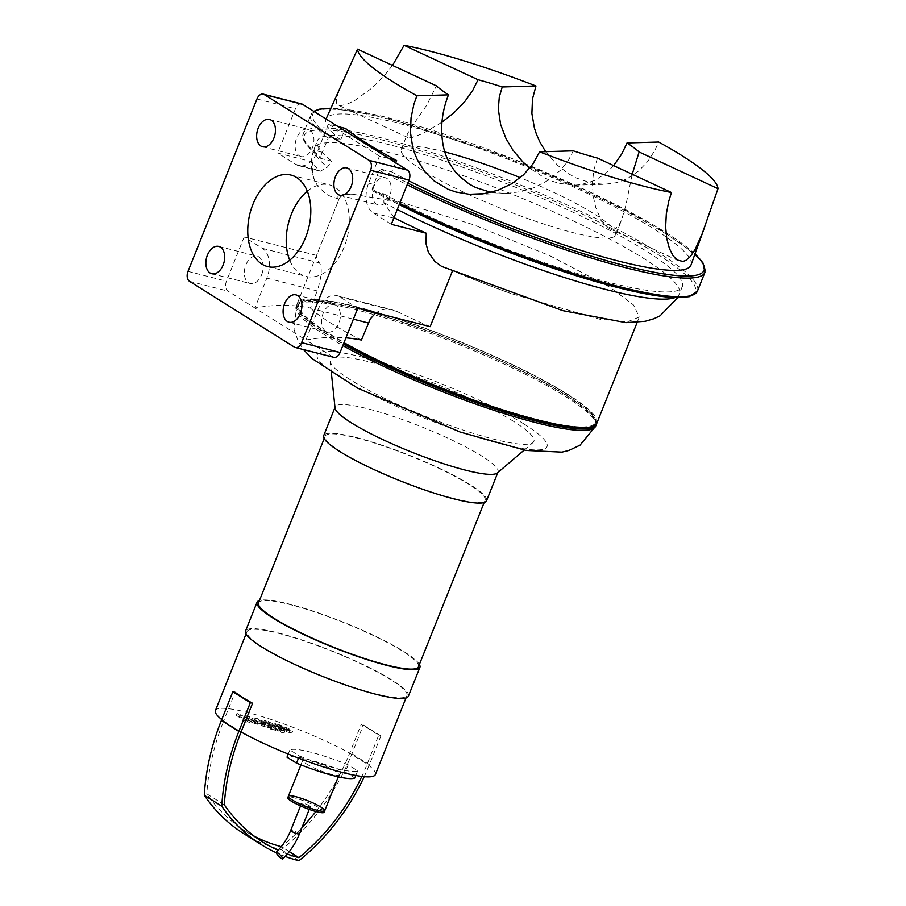 <?xml version="1.0" encoding="UTF-8"?>
<svg xmlns="http://www.w3.org/2000/svg" width="906" height="906" viewBox="0 0 906 906"><rect width="100%" height="100%" fill="white"/><g stroke="black" fill="none" stroke-linecap="round" stroke-linejoin="round"><path stroke-width="0.68" stroke-dasharray="4.53 3.4" d="M316.556 255.379L244.167 236.93L262.355 248.335A23.488 15.04 104.3 0 1 266.84 278.108L254.892 307.995A209.377 157.531 -57.9 0 1 310.384 308.051L317.225 290.951C321.675 276.851 322.411 267.497 319.422 262.887A161.302 24.96 -158.2 0 1 316.556 255.379L339.082 199.071A161.302 24.96 -158.2 0 1 339.252 198.55A161.302 24.96 -158.2 0 1 352.728 194.224L401.63 202.412L473.498 224.745L549.546 255.583L609.829 287.168L633.464 304.937L639.319 317.021L627.439 321.811L599.727 319.206L511.075 293.567A161.302 24.96 -158.2 0 1 452.683 270.35L452.354 271.188M244.167 236.93L226.466 281.188A7.826 5.017 -75.7 0 0 227.961 291.109L305.911 340.01A209.377 157.531 -57.9 0 1 345.922 337.836M361.415 340.056C337.644 328.119 320.633 317.451 310.384 308.051M294.371 347.1L332.83 356.896L305.911 340.01L317.87 310.124A23.488 15.04 104.3 0 1 336.772 295.583A23.488 15.04 104.3 0 1 339.591 296.794L357.779 308.199M332.83 356.896A7.826 5.017 -75.7 0 0 333.77 357.304M336.149 305.413A14.1 9.026 -75.7 0 0 334.461 304.688A14.1 9.026 -75.7 0 0 322.23 316.115A14.1 9.026 -75.7 0 0 327.496 332.004A14.1 9.026 -75.7 0 0 339.32 321.947A14.1 9.026 -75.7 0 0 336.149 305.413M391.324 224.326L373.147 212.921A23.488 15.04 104.3 0 1 368.651 183.148L379.455 156.126L389.104 158.584M395.673 162.706L391.698 171.914L380.928 169.173L379.161 170.305L372.083 189.184L372.989 191.087L383.77 193.827L383.884 202.604L394.031 217.553M372.762 190.996L372.989 191.087A210.634 32.593 21.8 0 0 399.195 204.631L372.762 190.996M379.455 156.126L328.436 124.122L338.085 126.58M328.436 124.122L317.632 151.132A23.488 15.04 104.3 0 1 298.72 165.673A23.488 15.04 104.3 0 1 295.9 164.462L277.723 153.046L312.627 161.948A195.47 30.238 21.8 0 0 318.946 170.328L320.396 171.2L327.36 167.146L331.698 161.166L320.917 158.414L320.452 156.795L328.142 138.29L329.909 137.157L340.667 139.898L345.605 128.493M692.048 295.277A210.634 32.593 21.8 0 0 477.915 170.385A210.634 32.593 21.8 0 0 320.917 158.414L320.577 158.256C306.33 146.738 300.599 138.482 303.385 133.476A212.208 32.831 21.8 0 0 320.452 156.795M430.169 326.658A161.302 24.96 -158.2 0 1 396.669 311.347L391.075 309.456L385.163 309.173L380.713 310.203L375.877 312.819M261.596 274.824A14.1 9.026 -75.7 0 0 257.213 256.228A14.1 9.026 -75.7 0 0 244.982 267.655A14.1 9.026 -75.7 0 0 250.249 283.544A14.1 9.026 -75.7 0 0 261.596 274.824M301.721 103.952A7.826 5.017 -75.7 0 0 295.424 108.799L277.723 153.046M299.354 155.843A14.1 9.026 -75.7 0 0 301.041 156.568A14.1 9.026 -75.7 0 0 313.261 145.141A14.1 9.026 -75.7 0 0 308.006 129.252A14.1 9.026 -75.7 0 0 296.171 139.309A14.1 9.026 -75.7 0 0 299.354 155.843M373.895 186.432A14.1 9.026 -75.7 0 0 378.278 205.028A14.1 9.026 -75.7 0 0 390.509 193.601A14.1 9.026 -75.7 0 0 385.243 177.712A14.1 9.026 -75.7 0 0 373.895 186.432M444.846 151.959A115.447 17.86 21.8 0 0 401.267 149.297A115.447 17.86 21.8 0 0 455.072 188.063A115.447 17.86 21.8 0 0 615.65 235.039A115.447 17.86 21.8 0 0 520.27 177.678M444.302 267.712L452.683 270.35M596.839 423.227A161.302 24.96 21.8 0 0 567.133 393.917A161.302 24.96 21.8 0 0 404.053 320.894A161.302 24.96 21.8 0 0 297.304 303.419A161.302 24.96 21.8 0 0 343.974 342.717M339.082 199.071L330.43 196.33L326.058 193.986L317.836 186.262L314.507 180.283L312.683 174.088L312.627 161.948M289.716 260.237A47.214 30.238 -75.7 0 0 306.081 276.387A47.214 30.238 -75.7 0 0 347.043 238.097A47.214 30.238 -75.7 0 0 329.41 184.869A47.214 30.238 -75.7 0 0 307.315 191.211M490.905 192.344L506.273 193.488L521.188 191.619L534.234 187.576L548.198 180.328L560.678 170.068L568.447 160.26L573.294 150.838M341.392 84.258L336.341 98.539L336.432 103.069L338.278 105.164L340.916 105.617L347.961 103.816L355.197 100.181L371.732 88.188L383.6 76.534L392.536 65.425M441.947 122.242L422.615 133.635L411.913 137.565L407.202 136.987L407.224 134.439L409.705 129.807L426.715 105.198L436.409 85.844M545.639 151.653L557.507 165.288L568.424 173.692L575.763 177.791L591.324 183.114L604.642 184.292L615.955 182.752L622.92 180.532L628.164 178.12L638.73 170.951L648.028 161.121L655.015 150.102L658.651 142.016M613.668 165.617L605.401 173.726L595.095 180.283L581.414 184.552L574.868 185.164L558.934 183.329L551.041 180.781L544.517 177.836L529.761 168.176M597.473 158.086L593.962 169.592L592.399 182.287L593.17 196.036L595.82 207.723L600.587 218.935L604.664 224.813L609.455 228.64L614.279 229.093L618.152 226.262L621.391 220.668L625.842 205.424L632.207 174.246M383.77 193.827A196.545 30.408 21.8 0 0 572.819 272.072A196.545 30.408 21.8 0 0 682.331 286.704A196.545 30.408 21.8 0 0 511.131 185.481A196.545 30.408 21.8 0 0 317.36 140.724A196.545 30.408 21.8 0 0 331.698 161.166M391.698 171.914A196.545 30.408 21.8 0 0 408.742 180.781M691.006 265.005A196.545 30.408 21.8 0 0 631.086 215.617A196.545 30.408 21.8 0 0 439.931 135.221A196.545 30.408 21.8 0 0 326.035 119.026A196.545 30.408 21.8 0 0 340.667 139.898M596.476 423.917A161.302 24.96 21.8 0 0 566.556 395.356A161.302 24.96 21.8 0 0 403.476 322.321A161.302 24.96 21.8 0 0 296.726 304.858A161.302 24.96 21.8 0 0 343.397 344.155M592.467 426.5A159.739 24.711 21.8 0 0 594.812 424.076A159.739 24.711 21.8 0 0 565.389 395.061A159.739 24.711 21.8 0 0 403.895 322.74A159.739 24.711 21.8 0 0 298.176 305.435A159.739 24.711 21.8 0 0 343.51 343.861M565.967 393.623A159.739 24.711 21.8 0 0 404.472 321.302A159.739 24.711 21.8 0 0 298.754 303.997A159.739 24.711 21.8 0 0 437.892 386.262A159.739 24.711 21.8 0 0 595.389 422.638A159.739 24.711 21.8 0 0 565.967 393.623M324.722 810.757A19.581 3.024 21.8 0 0 307.666 800.678A19.581 3.024 21.8 0 0 288.368 796.215M306.341 763.86A19.581 3.024 21.8 0 0 326.126 772.727A19.581 3.024 21.8 0 0 339.082 774.845A19.581 3.024 21.8 0 0 322.038 764.766A19.581 3.024 21.8 0 0 302.729 760.304A19.581 3.024 21.8 0 0 306.341 763.86M299.399 755.955A58.731 9.083 21.8 0 0 357.689 770.813L348.164 764.834A58.731 9.083 21.8 0 0 289.875 749.975L299.399 755.955L298.538 758.118M289.875 749.975L288.244 754.064M357.689 770.813L355.82 775.479M354.812 777.994L345.288 772.014A58.731 9.083 21.8 0 0 287.009 757.156M348.164 764.834L345.288 772.014M224.303 804.8L206.828 793.837A225.254 169.479 122.1 0 0 245.447 831.164A225.254 169.479 122.1 0 0 254.405 836.295M241.075 731.991L223.601 721.029A200.588 150.917 122.1 0 0 206.828 793.837M289.286 851.629L281.426 846.702A178.946 134.632 122.1 0 0 301.936 827.665M287.338 854.052A225.254 169.479 -57.9 0 1 278.108 850.281M375.356 774.562A86.138 13.33 21.8 0 0 367.156 764.12L349.682 753.158A86.138 13.33 21.8 0 0 265.503 717.665A86.138 13.33 21.8 0 0 215.401 710.587M364.212 776.68A181.947 136.885 -57.9 0 0 369.399 764.698L380.882 735.966L378.651 735.389L367.156 764.12A178.946 134.632 -57.9 0 1 361.822 776.419M315.911 811.516A178.946 134.632 122.1 0 0 337.338 779.217M338.595 776.895A178.946 134.632 122.1 0 0 349.682 753.158L361.177 724.426A86.138 13.33 21.8 0 1 370.984 730.179A86.138 13.33 21.8 0 1 378.651 735.389M285.22 856.442A228.255 171.732 -57.9 0 1 276.194 852.705M380.882 735.966L363.408 724.993L361.177 724.426M243.85 833.713A228.255 171.732 122.1 0 0 281.404 849.737A181.947 136.885 122.1 0 0 351.913 753.724L363.408 724.993M298.889 860.7L281.404 849.737M221.721 719.568A86.138 13.33 21.8 0 0 223.601 721.029L235.096 692.297M469.24 484.529A86.138 13.33 21.8 0 0 382.151 445.537A86.138 13.33 21.8 0 0 325.152 436.205A86.138 13.33 21.8 0 0 400.18 480.565A86.138 13.33 21.8 0 0 485.095 500.18A86.138 13.33 21.8 0 0 469.24 484.529M418.447 666.816A86.138 13.33 21.8 0 0 402.581 651.176A86.138 13.33 21.8 0 0 315.503 612.173A86.138 13.33 21.8 0 0 258.504 602.841M391.098 679.908A86.138 13.33 21.8 0 0 304.008 640.904A86.138 13.33 21.8 0 0 247.01 631.573A86.138 13.33 21.8 0 0 322.038 675.933A86.138 13.33 21.8 0 0 406.953 695.548A86.138 13.33 21.8 0 0 391.098 679.908M486.556 500.758A87.701 13.567 21.8 0 0 470.407 484.823A87.701 13.567 21.8 0 0 381.743 445.118A87.701 13.567 21.8 0 0 323.702 435.616M497.371 472.943A87.701 13.567 21.8 0 0 498.051 472.026A87.701 13.567 21.8 0 0 481.89 456.092A87.701 13.567 21.8 0 0 393.227 416.386A87.701 13.567 21.8 0 0 335.186 406.885A87.701 13.567 21.8 0 0 335.05 408.017M513.725 421.471A109.626 16.965 21.8 0 0 398.946 370.531A109.626 16.965 21.8 0 0 330.169 361.369A109.626 16.965 21.8 0 0 425.831 416.42A109.626 16.965 21.8 0 0 533.068 442.524A109.626 16.965 21.8 0 0 513.725 421.471M408.413 696.136A87.701 13.567 21.8 0 0 392.264 680.202A87.701 13.567 21.8 0 0 303.589 640.497A87.701 13.567 21.8 0 0 245.549 630.995M419.399 664.449A87.701 13.567 21.8 0 0 403.748 651.471A87.701 13.567 21.8 0 0 322.581 614.347A87.701 13.567 21.8 0 0 259.444 600.474M309.467 805.819A4.7 0.725 21.8 0 0 304.722 803.69A4.7 0.725 21.8 0 0 301.607 803.18A4.7 0.725 21.8 0 0 305.696 805.604A4.7 0.725 21.8 0 0 310.328 806.668A4.7 0.725 21.8 0 0 309.467 805.819M324.144 812.195A19.581 3.024 21.8 0 0 320.543 808.639A19.581 3.024 21.8 0 0 300.747 799.772A19.581 3.024 21.8 0 0 287.791 797.654M252.027 719.84L236.987 713.418L246.489 719.964L250.283 720.927L244.054 716.793L255.662 722.297L258.538 723.033L252.967 719.07L263.476 724.29L268.369 725.547C270.985 726.114 271.098 725.751 268.72 724.46L258.765 718.968L255.084 718.028L264.812 723.396L263.612 723.464L246.364 715.808L252.027 719.84L251.302 721.663L245.639 717.631L248.856 718.447L264.031 725.57L254.359 719.851L258.04 720.791L267.983 726.272C270.373 727.575 270.26 727.937 267.644 727.359L262.751 726.114L252.23 720.882L257.814 724.857L243.329 718.617L249.558 722.75L245.764 721.776L236.251 715.242L251.302 721.663M239.467 716.057L240.203 714.245M236.251 715.242L236.987 713.418M245.764 721.776L246.489 719.964M249.558 722.75L250.283 720.927M243.329 718.617L244.054 716.793M254.937 724.12L255.662 722.297M257.814 724.857L258.538 723.033M252.23 720.882L252.967 719.07M262.751 726.114L263.476 724.29M270.418 725.763L269.682 727.575L267.644 727.359L268.369 725.547C270.985 726.114 271.098 725.751 268.72 724.46L267.983 726.272M258.04 720.791L258.765 718.968M254.359 719.851L255.084 718.028M264.031 725.57L264.812 723.396L264.031 725.57M262.887 725.276L263.612 723.464M248.856 718.447L249.58 716.635M245.639 717.631L246.364 715.808M286.624 729.319L287.746 729.421L285.22 727.778L278.64 724.913L277.553 724.823L280.101 726.476L287.746 729.421L287.009 731.233L283.589 730.361L276.828 726.635L284.495 729.602L287.009 731.233L285.9 731.131L286.624 729.319M278.64 724.913L277.553 724.823L276.828 726.635L277.916 726.737L278.64 724.913M282.763 730.757L271.936 724.789L272.661 722.977L283.487 728.934L292.627 731.267L288.901 728.718L275.515 723.192L272.672 722.92L271.947 724.743L281.075 727.122L291.902 733.079L292.627 731.267L291.891 733.135L282.763 730.757L283.487 728.934M265.322 723.826L266.058 722.003L281.098 730.293L284.778 731.233L269.943 723.067L271.404 723.067L266.375 720.916C263.759 720.349 263.657 720.712 266.058 722.003C263.657 720.712 263.759 720.349 266.375 720.916L265.651 722.728L270.679 724.879L269.218 724.879L284.054 733.056L280.373 732.116L265.322 723.826C262.933 722.535 263.034 722.161 265.651 722.728L263.612 722.512L264.337 720.7M280.373 732.116L281.098 730.293M284.054 733.056L284.778 731.233M269.263 724.517L269.988 722.705L269.263 724.517M270.679 724.879L271.404 723.067M267.734 723.26L268.47 721.448M270.532 729.07L271.087 728.583L274.994 730.202L274.439 730.689L270.532 729.07L271.256 727.246L275.164 728.866L275.718 728.39L271.811 726.771L271.256 727.246M274.994 730.202L275.718 728.39M373.147 212.921L393.782 218.176M368.651 183.148L373.532 184.382M317.632 151.132L322.502 152.378M295.9 164.462L318.946 170.328M262.355 248.335L319.422 262.887M266.84 278.108L317.225 290.951M317.87 310.124L353.385 319.172M339.591 296.794L396.669 311.347M450.055 269.682A157.395 24.349 21.8 0 0 511.075 293.567M352.728 194.224A157.395 24.349 21.8 0 0 336.454 198.403M383.884 202.604A196.545 30.408 21.8 0 0 397.247 209.513M674.834 297.644A196.545 30.408 21.8 0 0 679.455 293.895A196.545 30.408 21.8 0 0 508.266 192.672A196.545 30.408 21.8 0 0 314.484 147.916A196.545 30.408 21.8 0 0 327.36 167.146M372.083 189.184A212.208 32.831 21.8 0 0 399.671 203.454M697.45 291.086A212.208 32.831 21.8 0 0 512.615 181.8A212.208 32.831 21.8 0 0 303.385 133.476L310.86 114.802A212.208 32.831 21.8 0 0 328.142 138.29M379.161 170.305A212.208 32.831 21.8 0 0 407.145 184.779M704.913 272.412A212.208 32.831 21.8 0 0 520.078 163.125A212.208 32.831 21.8 0 0 310.86 114.802L313.793 111.336M380.928 169.173A210.634 32.593 21.8 0 0 407.825 183.091M694.97 253.963A210.634 32.593 21.8 0 0 520.565 161.914A210.634 32.593 21.8 0 0 330.781 108.301M314.484 111.778A210.634 32.593 21.8 0 0 329.909 137.157M524.223 424.144A123.714 19.139 21.8 0 0 326.296 351.426A123.714 19.139 21.8 0 0 445.877 426.443A123.714 19.139 21.8 0 0 524.223 424.144M595.695 426.092A161.302 24.96 21.8 0 0 565.99 396.794A161.302 24.96 21.8 0 0 402.91 323.759A161.302 24.96 21.8 0 0 296.149 306.285A161.302 24.96 21.8 0 0 342.819 345.594M256.953 98.992L295.424 108.799M188.006 271.381L226.466 281.188M189.501 281.302L227.961 291.109M369.399 764.698L351.913 753.724M299.41 833.962A4.7 0.725 21.8 0 0 298.55 833.112A4.7 0.725 21.8 0 0 293.804 830.983A4.7 0.725 21.8 0 0 290.69 830.474M284.495 729.602L285.22 727.778M280.248 727.507L280.973 725.695M276.828 726.635L277.553 724.823M279.376 728.288L280.101 726.476M283.589 730.361L284.314 728.549M275.696 727.359L276.421 725.536M289.025 732.852L289.761 731.04M288.176 730.53L288.901 728.718M281.075 727.122L281.811 725.31M274.778 725.015L275.515 723.192M298.72 165.673L320.396 171.2M336.772 295.583L392.253 309.716M637.156 322.434L639.319 317.021M297.304 303.419L339.252 198.55M677.699 297.712L682.331 286.704M313.804 178.414L312.015 171.257C310.667 163.522 311.494 155.741 314.484 147.916L317.36 140.724M506.273 193.488L475.877 194.382M407.904 137.553L338.278 105.164M574.868 185.164L604.642 184.292M615.65 235.039L621.788 219.716M401.267 149.297L407.406 133.963M609.455 228.64L678.537 260.792M695.027 253.839L652.558 224.428L588.379 191.245L511.312 158.233L380.407 115.809L330.826 108.176M296.726 304.858L294.02 329.444L298.3 341.539L303.544 349.603M594.812 424.076L595.389 422.638M298.176 305.435L298.754 303.997M339.818 195.22L378.278 205.028M346.772 167.904L385.243 177.712M262.57 146.761L301.041 156.568M269.535 119.445L308.006 129.252M211.789 273.737L250.249 283.544M218.742 246.421L257.213 256.228M289.025 322.196L327.496 332.004M295.99 294.88L334.461 304.688M267.621 266.579L306.081 276.387M290.939 175.073L329.41 184.869M302.729 760.304L300.905 764.879M339.082 774.845L338.289 776.827M262.921 842.127L245.447 831.164M484.155 502.547L485.095 500.18M324.201 438.572L325.152 436.205M406.013 697.926L406.953 695.548M246.058 633.951L247.01 631.573M524.178 450.101L533.068 442.524M331.381 372.989L330.169 361.369M301.607 803.18L300.52 805.91M310.328 806.668L309.24 809.398M264.711 725.661L265.447 723.837M287.734 729.432L287.009 731.244M268.584 724.438L269.309 722.614M269.977 728.526L270.701 726.703M275.549 730.757L276.273 728.934"/><path stroke-width="1.36" d="M345.922 337.836A209.377 157.531 -57.9 0 1 361.415 340.056L370.328 318.878L375.877 312.819M295.311 347.496A7.826 5.017 104.3 0 1 294.371 347.1L189.501 281.302A7.826 5.017 104.3 0 1 188.006 271.381L256.953 98.992A7.826 5.017 104.3 0 1 263.261 94.145A7.826 5.017 104.3 0 1 264.201 94.552L369.059 160.339A7.826 5.017 104.3 0 1 370.554 170.26L301.607 342.649A7.826 5.017 104.3 0 1 295.311 347.496L333.77 357.304A7.826 5.017 -75.7 0 0 340.078 352.457L357.779 308.199L430.169 326.658L452.354 271.188M394.031 217.553L396.182 218.788A195.47 30.238 21.8 0 0 426.228 233.216L426.024 243.703L428.345 252.106L434.642 261.268L441.63 266.409L562.728 310.622L625.944 322.649L645.231 321.279L653.713 318.799L660.066 315.82L677.699 297.712M389.104 158.584L396.624 160.509L395.673 162.706M338.085 126.58L345.605 128.493A196.104 30.34 21.8 0 0 396.624 160.509M370.554 170.26L409.025 180.068L391.324 224.326L426.228 233.216M409.025 180.068A7.826 5.017 -75.7 0 0 407.53 170.147L302.661 104.36A7.826 5.017 -75.7 0 0 301.721 103.952L263.261 94.145M520.27 177.678A115.447 17.86 21.8 0 0 444.846 151.959M343.974 342.717A161.302 24.96 21.8 0 0 502.139 409.693A161.302 24.96 21.8 0 0 596.839 423.227L637.156 322.434M307.315 191.211A47.214 30.238 -75.7 0 0 291.404 214.099A47.214 30.238 -75.7 0 0 289.716 260.237M539.58 151.834A193.748 29.977 21.8 0 0 671.459 192.514L597.473 158.086A115.447 17.86 21.8 0 1 573.294 150.838L539.58 151.834L533.011 163.861L523.385 174.96L511.539 183.85L497.87 190.271L483.906 193.691L469.319 194.269L455.945 192.027L448.074 189.275L433.804 180.702L424.789 171.642L417.53 160.181L414.427 152.763L412.592 146.625L410.509 132.616L411.041 117.859L413.861 104.349L416.885 95.798L448.493 94.858C441.584 112.355 439.931 129.807 443.555 147.225C446.012 158.312 451.381 168.086 459.67 176.545L469.285 184.088L475.763 187.576L490.905 192.344M448.493 94.858A115.447 17.86 21.8 0 1 436.409 85.844L357.53 49.139L326.047 119.026M392.536 65.425L404.076 45.3L478.051 79.728L472.57 90.702L464.653 101.732L454.008 112.661L441.947 122.242M529.761 168.176L522.535 161.608L512.796 149.966L505.99 138.539L500.588 124.382L498.323 109.094L499.297 97.033L502.241 86.965L535.956 85.979L532.479 99.048L531.89 113.51L534.393 127.961L536.397 134.077L539.874 142.004L545.639 151.653M632.207 174.246L639.115 151.97L717.994 188.674A193.748 29.977 21.8 0 0 658.651 142.016L627.031 142.944L621.867 153.76L613.668 165.617M502.241 86.965A115.447 17.86 21.8 0 0 478.051 79.728M639.115 151.97A115.447 17.86 21.8 0 0 627.031 142.944M535.956 85.979A193.748 29.977 21.8 0 0 404.076 45.3M717.994 188.674L702.195 233.657L695.117 249.456L690.406 256.489L685.808 260.441L682.92 261.449L677.167 260.011L673.079 255.764L669.443 248.595L666.759 238.572L665.638 227.021L666.318 213.873L668.798 201.03L671.459 192.514M408.742 180.781A196.545 30.408 21.8 0 0 691.006 265.005L704.823 226.568M357.53 49.139A193.748 29.977 21.8 0 0 416.885 95.798M343.397 344.155A161.302 24.96 21.8 0 0 501.562 411.131A161.302 24.96 21.8 0 0 596.261 424.665A161.302 24.96 21.8 0 0 596.476 423.917M343.51 343.861A159.739 24.711 21.8 0 0 491.607 407.609A159.739 24.711 21.8 0 0 592.467 426.5M335.435 176.636A14.1 9.026 104.3 0 1 346.772 167.904A14.1 9.026 104.3 0 1 352.038 183.793A14.1 9.026 104.3 0 1 339.818 195.22A14.1 9.026 104.3 0 1 335.435 176.636M260.883 146.036A14.1 9.026 104.3 0 1 257.7 129.501A14.1 9.026 104.3 0 1 269.535 119.445A14.1 9.026 104.3 0 1 274.801 135.334A14.1 9.026 104.3 0 1 262.57 146.761A14.1 9.026 104.3 0 1 260.883 146.036M223.136 265.016A14.1 9.026 104.3 0 1 211.789 273.737A14.1 9.026 104.3 0 1 206.523 257.848A14.1 9.026 104.3 0 1 218.742 246.421A14.1 9.026 104.3 0 1 223.136 265.016M297.678 295.616A14.1 9.026 104.3 0 1 300.86 312.14A14.1 9.026 104.3 0 1 289.025 322.196A14.1 9.026 104.3 0 1 283.759 306.307A14.1 9.026 104.3 0 1 295.99 294.88A14.1 9.026 104.3 0 1 297.678 295.616M252.933 204.292A47.214 30.238 104.3 0 1 290.939 175.073A47.214 30.238 104.3 0 1 308.584 228.289A47.214 30.238 104.3 0 1 267.621 266.579A47.214 30.238 104.3 0 1 252.933 204.292M291.97 799.772A19.581 3.024 21.8 0 0 311.766 808.639A19.581 3.024 21.8 0 0 324.722 810.757A19.581 3.024 21.8 0 0 321.12 807.201A19.581 3.024 21.8 0 0 301.324 798.345A19.581 3.024 21.8 0 0 288.368 796.215A19.581 3.024 21.8 0 0 291.97 799.772M288.244 754.064L287.009 757.156L296.534 763.135A58.731 9.083 21.8 0 0 354.812 777.994L355.82 775.479M298.538 758.118L296.534 763.135M278.108 850.281A225.254 169.479 -57.9 0 1 262.921 842.127A225.254 169.479 -57.9 0 1 224.303 804.8A200.588 150.917 -57.9 0 1 241.075 731.991A86.138 13.33 21.8 0 0 325.265 767.484A86.138 13.33 21.8 0 0 375.356 774.562L406.013 697.926M361.822 776.419A178.946 134.632 -57.9 0 1 298.901 857.665L289.286 851.629M298.901 857.665A225.254 169.479 -57.9 0 1 287.338 854.052M254.405 836.295A225.254 169.479 122.1 0 0 281.245 846.657M301.936 827.665A178.946 134.632 122.1 0 0 315.911 811.516M337.338 779.217A178.946 134.632 122.1 0 0 338.595 776.895M276.194 852.705A228.255 171.732 -57.9 0 1 261.324 844.675A228.255 171.732 -57.9 0 1 221.766 806.215A203.59 153.171 -57.9 0 1 238.844 731.414L250.339 702.682L252.57 703.26L241.075 731.991M364.212 776.68A181.947 136.885 -57.9 0 1 298.889 860.7A228.255 171.732 -57.9 0 1 285.22 856.442M250.339 702.682L232.853 691.72L235.096 692.297A86.138 13.33 21.8 0 0 252.57 703.26M232.853 691.72L221.37 720.451A203.59 153.171 122.1 0 0 204.292 795.253A228.255 171.732 122.1 0 0 243.85 833.713L261.324 844.675M221.766 806.215L204.292 795.253M246.058 633.951L215.401 710.587A86.138 13.33 21.8 0 0 221.721 719.568M324.201 438.572L258.504 602.841A86.138 13.33 21.8 0 0 333.521 647.201A86.138 13.33 21.8 0 0 418.447 666.816L484.155 502.547M334.982 407.406L323.702 435.616A87.701 13.567 21.8 0 0 400.09 480.792A87.701 13.567 21.8 0 0 486.556 500.758L497.847 472.536M331.381 372.989L335.05 408.017A87.701 13.567 21.8 0 0 411.584 452.06A87.701 13.567 21.8 0 0 497.371 472.943L524.178 450.101M259.444 600.474A87.701 13.567 21.8 0 0 257.044 602.264L245.549 630.995A87.701 13.567 21.8 0 0 321.947 676.159A87.701 13.567 21.8 0 0 408.413 696.136L419.897 667.405A87.701 13.567 21.8 0 0 419.399 664.449M257.044 602.264A87.701 13.567 21.8 0 0 333.431 647.428A87.701 13.567 21.8 0 0 419.897 667.405M281.596 858.582A4.7 0.94 45.6 0 1 277.746 855.06A4.7 0.94 45.6 0 1 276.217 852.229A4.7 0.94 45.6 0 1 280.169 854.924A4.7 0.94 45.6 0 1 282.785 858.945A4.7 0.94 45.6 0 1 281.596 858.582M287.791 797.654A19.581 3.024 21.8 0 0 304.846 807.733A19.581 3.024 21.8 0 0 324.144 812.195L324.722 810.757A19.581 3.024 21.8 0 1 305.424 806.306A19.581 3.024 21.8 0 1 288.368 796.215L287.791 797.654M393.782 218.176L396.182 218.788M353.385 319.172L368.255 322.966M397.247 209.513A196.545 30.408 21.8 0 0 674.834 297.644M399.671 203.454A212.208 32.831 21.8 0 0 697.45 291.086L689.319 296.67L677.382 297.712L648.628 294.427L585.638 278.606L508.674 252.174L399.195 204.654A210.634 32.593 21.8 0 0 692.048 295.277M407.145 184.779A212.208 32.831 21.8 0 0 704.913 272.412L702.897 262.797L695.027 253.839M407.825 183.091A210.634 32.593 21.8 0 0 630.372 267.01A210.634 32.593 21.8 0 0 694.97 253.963M330.781 108.301A210.634 32.593 21.8 0 0 314.484 111.778M342.819 345.594A161.302 24.96 21.8 0 0 500.995 412.57A161.302 24.96 21.8 0 0 595.695 426.092L596.261 424.665M301.607 342.649L340.078 352.457M369.059 160.339L407.53 170.147M264.201 94.552L302.661 104.36M238.844 731.414L221.37 720.451M300.52 805.91L290.69 830.474A4.7 0.725 21.8 0 0 294.778 832.897A4.7 0.725 21.8 0 0 299.41 833.962L309.24 809.398M697.45 291.086L704.913 272.412M330.826 108.176L319.037 109.207L313.793 111.336M303.544 349.603L311.924 358.482L357.666 388.164L460.191 432.06L525.967 450.441L561.958 452.128L568.945 450.429L580.044 445.163L595.695 426.092M300.905 764.879L288.368 796.215M338.289 776.827L324.722 810.757M276.217 852.229C282.513 846.011 287.338 838.752 290.69 830.474M282.785 858.945C290.033 851.787 295.571 843.463 299.41 833.962"/></g></svg>
